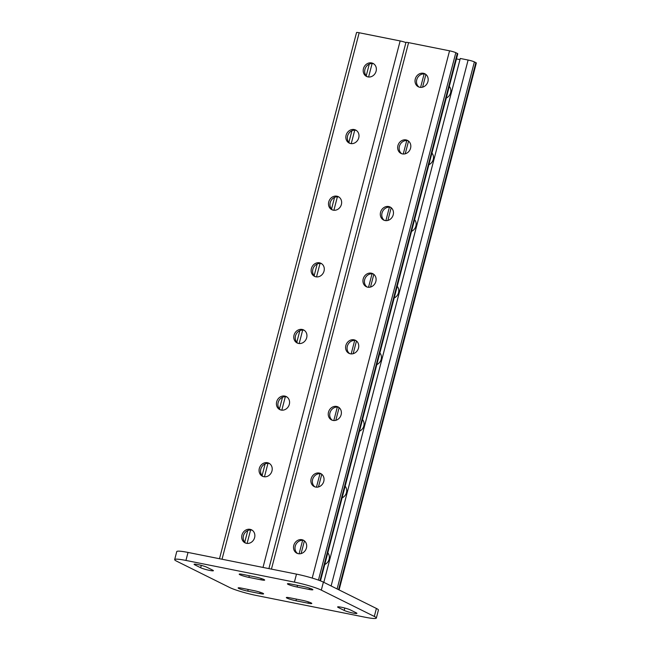 <?xml version="1.0" encoding="UTF-8"?>
<svg xmlns="http://www.w3.org/2000/svg" width="651" height="651" viewBox="0 0 651 651"><rect width="100%" height="100%" fill="white"/><g stroke="black" fill="none" stroke-linecap="round" stroke-linejoin="round"><path stroke-width="0.98" d="M408.185 140.819A7.275 6.404 -63.6 0 0 407.534 140.649A7.275 6.404 -63.6 0 0 399.82 145.14A7.275 6.404 -63.6 0 0 401.765 153.742M373.471 274.079A7.275 6.404 -63.6 0 0 372.82 273.908A7.275 6.404 -63.6 0 0 365.105 278.4A7.275 6.404 -63.6 0 0 367.058 287.001M338.756 407.339A7.275 6.404 -63.6 0 0 338.113 407.176A7.275 6.404 -63.6 0 0 330.391 411.668A7.275 6.404 -63.6 0 0 332.344 420.261M304.05 540.607A7.275 6.404 -63.6 0 0 303.399 540.436A7.275 6.404 -63.6 0 0 295.684 544.928A7.275 6.404 -63.6 0 0 297.629 553.529M321.407 473.977A7.275 6.404 -63.6 0 0 320.756 473.806A7.275 6.404 -63.6 0 0 313.033 478.298A7.275 6.404 -63.6 0 0 314.986 486.899M356.113 340.709A7.275 6.404 -63.6 0 0 355.47 340.538A7.275 6.404 -63.6 0 0 347.748 345.038A7.275 6.404 -63.6 0 0 349.701 353.631M390.828 207.449A7.275 6.404 -63.6 0 0 390.177 207.278A7.275 6.404 -63.6 0 0 382.462 211.77A7.275 6.404 -63.6 0 0 384.415 220.372M425.542 74.19A7.275 6.404 -63.6 0 0 424.891 74.019A7.275 6.404 -63.6 0 0 417.177 78.511A7.275 6.404 -63.6 0 0 419.122 87.112M431.93 153.042A7.275 6.404 116.4 0 1 428.895 164.703M397.216 286.302A7.275 6.404 116.4 0 1 394.18 297.963M362.509 419.57A7.275 6.404 116.4 0 1 359.466 431.222M327.795 552.829A7.275 6.404 116.4 0 1 324.759 564.49M345.152 486.199A7.275 6.404 116.4 0 1 342.117 497.852M379.858 352.932A7.275 6.404 116.4 0 1 376.823 364.593M414.573 219.672A7.275 6.404 116.4 0 1 411.538 231.333M449.288 86.412A7.275 6.404 116.4 0 1 446.252 98.065M459.972 59.632L456.449 58.924M406.061 139.916A7.275 6.404 -63.6 0 0 398.168 144.839A7.275 6.404 -63.6 0 0 401.008 153.424A7.275 6.404 -63.6 0 0 409.975 149.763A7.275 6.404 -63.6 0 0 407.477 140.396A7.275 6.404 -63.6 0 0 406.061 139.916M371.347 273.176A7.275 6.404 -63.6 0 0 363.453 278.107A7.275 6.404 -63.6 0 0 366.293 286.692A7.275 6.404 -63.6 0 0 375.261 283.022A7.275 6.404 -63.6 0 0 372.763 273.664A7.275 6.404 -63.6 0 0 371.347 273.176M336.64 406.444A7.275 6.404 -63.6 0 0 328.747 411.367A7.275 6.404 -63.6 0 0 331.579 419.952A7.275 6.404 -63.6 0 0 340.546 416.282A7.275 6.404 -63.6 0 0 338.048 406.924A7.275 6.404 -63.6 0 0 336.64 406.444M301.926 539.703A7.275 6.404 -63.6 0 0 294.032 544.627A7.275 6.404 -63.6 0 0 296.872 553.212A7.275 6.404 -63.6 0 0 305.84 549.55A7.275 6.404 -63.6 0 0 303.342 540.184A7.275 6.404 -63.6 0 0 301.926 539.703M319.283 473.074A7.275 6.404 -63.6 0 0 311.39 477.997A7.275 6.404 -63.6 0 0 314.221 486.582A7.275 6.404 -63.6 0 0 323.197 482.92A7.275 6.404 -63.6 0 0 320.691 473.554A7.275 6.404 -63.6 0 0 319.283 473.074M353.998 339.814A7.275 6.404 -63.6 0 0 346.104 344.737A7.275 6.404 -63.6 0 0 348.936 353.322A7.275 6.404 -63.6 0 0 357.904 349.652A7.275 6.404 -63.6 0 0 355.405 340.294A7.275 6.404 -63.6 0 0 353.998 339.814M388.704 206.546A7.275 6.404 -63.6 0 0 380.811 211.477A7.275 6.404 -63.6 0 0 383.651 220.062A7.275 6.404 -63.6 0 0 392.618 216.392A7.275 6.404 -63.6 0 0 390.12 207.026A7.275 6.404 -63.6 0 0 388.704 206.546M423.419 73.286A7.275 6.404 -63.6 0 0 415.525 78.21A7.275 6.404 -63.6 0 0 418.365 86.795A7.275 6.404 -63.6 0 0 427.333 83.133A7.275 6.404 -63.6 0 0 424.834 73.766A7.275 6.404 -63.6 0 0 423.419 73.286M320.487 580.871L457.783 53.797A4.85 0.529 14.6 0 0 457.303 53.423L455.83 52.69A4.85 0.529 14.6 0 0 449.556 50.819L408.584 42.632L271.443 569.12M405.915 42.584A4.85 0.529 -165.4 0 0 400.145 40.94L359.173 32.745A4.85 0.529 -165.4 0 0 356.545 32.55L219.485 558.729M371.599 62.927A7.275 6.404 116.4 0 1 373.015 63.407A7.275 6.404 116.4 0 1 375.513 72.766A7.275 6.404 116.4 0 1 366.546 76.436A7.275 6.404 116.4 0 1 363.706 67.85A7.275 6.404 116.4 0 1 371.599 62.927M354.242 129.557A7.275 6.404 116.4 0 1 355.658 130.037A7.275 6.404 116.4 0 1 358.156 139.395A7.275 6.404 116.4 0 1 349.188 143.065A7.275 6.404 116.4 0 1 346.348 134.48A7.275 6.404 116.4 0 1 354.242 129.557M336.892 196.187A7.275 6.404 116.4 0 1 338.3 196.667A7.275 6.404 116.4 0 1 340.798 206.033A7.275 6.404 116.4 0 1 331.831 209.695A7.275 6.404 116.4 0 1 328.999 201.11A7.275 6.404 116.4 0 1 336.892 196.187M319.535 262.817A7.275 6.404 116.4 0 1 320.943 263.297A7.275 6.404 116.4 0 1 323.449 272.663A7.275 6.404 116.4 0 1 314.474 276.325A7.275 6.404 116.4 0 1 311.642 267.74A7.275 6.404 116.4 0 1 319.535 262.817M302.178 329.447A7.275 6.404 116.4 0 1 303.586 329.927A7.275 6.404 116.4 0 1 306.092 339.293A7.275 6.404 116.4 0 1 297.116 342.963A7.275 6.404 116.4 0 1 294.285 334.378A7.275 6.404 116.4 0 1 302.178 329.447M284.821 396.077A7.275 6.404 116.4 0 1 286.237 396.565A7.275 6.404 116.4 0 1 288.735 405.923A7.275 6.404 116.4 0 1 279.767 409.593A7.275 6.404 116.4 0 1 276.927 401.008A7.275 6.404 116.4 0 1 284.821 396.077M267.463 462.715A7.275 6.404 116.4 0 1 268.879 463.195A7.275 6.404 116.4 0 1 271.377 472.553A7.275 6.404 116.4 0 1 262.41 476.223A7.275 6.404 116.4 0 1 259.57 467.638A7.275 6.404 116.4 0 1 267.463 462.715M250.106 529.344A7.275 6.404 116.4 0 1 251.522 529.824A7.275 6.404 116.4 0 1 254.02 539.183A7.275 6.404 116.4 0 1 245.053 542.853A7.275 6.404 116.4 0 1 242.213 534.268A7.275 6.404 116.4 0 1 250.106 529.344M373.723 63.822A7.275 6.404 -63.6 0 0 373.072 63.652A7.275 6.404 -63.6 0 0 364.926 69.388A7.275 6.404 -63.6 0 0 367.31 76.745M356.366 130.452A7.275 6.404 -63.6 0 0 355.715 130.29A7.275 6.404 -63.6 0 0 347.569 136.018A7.275 6.404 -63.6 0 0 349.953 143.375M339.008 197.09A7.275 6.404 -63.6 0 0 338.365 196.919A7.275 6.404 -63.6 0 0 330.212 202.648A7.275 6.404 -63.6 0 0 332.596 210.013M321.651 263.72A7.275 6.404 -63.6 0 0 321.008 263.549A7.275 6.404 -63.6 0 0 312.854 269.278A7.275 6.404 -63.6 0 0 315.239 276.642M304.302 330.35A7.275 6.404 -63.6 0 0 303.651 330.179A7.275 6.404 -63.6 0 0 295.497 335.908A7.275 6.404 -63.6 0 0 297.881 343.272M286.945 396.98A7.275 6.404 -63.6 0 0 286.294 396.809A7.275 6.404 -63.6 0 0 278.148 402.546A7.275 6.404 -63.6 0 0 280.524 409.902M269.587 463.61A7.275 6.404 -63.6 0 0 268.936 463.439A7.275 6.404 -63.6 0 0 260.791 469.176A7.275 6.404 -63.6 0 0 263.175 476.532M252.23 530.24A7.275 6.404 -63.6 0 0 251.579 530.077A7.275 6.404 -63.6 0 0 243.433 535.806A7.275 6.404 -63.6 0 0 245.818 543.162M339.081 589.92L476.329 63.009A4.85 0.529 14.6 0 0 475.857 62.634L474.384 61.902A4.85 0.529 14.6 0 0 468.11 60.03L460.273 58.468L323.816 582.336M268.896 568.608L405.955 42.429A4.85 0.529 14.6 0 1 408.584 42.632M302.145 600.263L290.094 597.854A6.925 0.757 -165.4 0 0 286.334 597.569A6.925 0.757 -165.4 0 0 295.985 600.775L308.037 603.184A6.925 0.757 -165.4 0 0 311.796 603.469A6.925 0.757 -165.4 0 0 302.145 600.263M212.714 570.154L206.831 567.233A6.925 0.757 -165.4 0 0 199.385 564.897A6.925 0.757 -165.4 0 0 194.104 564.279A6.925 0.757 -165.4 0 0 194.779 564.824L200.671 567.745A6.925 0.757 -165.4 0 0 208.108 570.081A6.925 0.757 -165.4 0 0 213.398 570.699A6.925 0.757 -165.4 0 0 212.714 570.154M356.235 612.827L350.344 609.906A6.925 0.757 -165.4 0 0 342.906 607.57A6.925 0.757 -165.4 0 0 337.617 606.952A6.925 0.757 -165.4 0 0 338.292 607.489L344.184 610.418A6.925 0.757 -165.4 0 0 351.63 612.754A6.925 0.757 -165.4 0 0 356.911 613.364A6.925 0.757 -165.4 0 0 356.235 612.827M365.073 617.213A20.783 2.278 -165.4 0 0 376.343 618.068A20.783 2.278 -165.4 0 0 374.309 616.44L321.309 590.123A20.783 2.278 -165.4 0 0 294.398 582.124L185.942 560.438A20.783 2.278 -165.4 0 0 174.671 559.583A20.783 2.278 -165.4 0 0 176.706 561.211L229.705 587.528A20.783 2.278 -165.4 0 0 256.616 595.527L365.073 617.213M303.236 586.51L291.184 584.102A6.925 0.757 -165.4 0 0 287.425 583.817A6.925 0.757 -165.4 0 0 297.068 587.023L309.119 589.432A6.925 0.757 -165.4 0 0 312.879 589.716A6.925 0.757 -165.4 0 0 303.236 586.51M255.029 576.876L242.978 574.459A6.925 0.757 -165.4 0 0 239.218 574.174A6.925 0.757 -165.4 0 0 248.869 577.388L260.921 579.797A6.925 0.757 -165.4 0 0 264.68 580.082A6.925 0.757 -165.4 0 0 255.029 576.876M253.939 590.628L241.895 588.211A6.925 0.757 -165.4 0 0 238.136 587.934A6.925 0.757 -165.4 0 0 247.779 591.141L259.83 593.549A6.925 0.757 -165.4 0 0 263.59 593.834A6.925 0.757 -165.4 0 0 253.939 590.628M376.343 618.068L378.426 610.068A20.783 2.278 -165.4 0 0 376.392 608.449L323.392 582.132A20.783 2.278 -165.4 0 0 296.482 574.125L188.025 552.439A20.783 2.278 -165.4 0 0 176.755 551.592L174.671 559.583M425.9 74.458L422.589 87.169M408.543 141.088L405.231 153.799M391.186 207.718L387.874 220.429M373.829 274.348L370.517 287.058M356.471 340.978L353.167 353.688M339.114 407.616L335.81 420.318M321.765 474.245L318.453 486.956M304.408 540.875L301.096 553.586M449.556 50.819L312.211 578.08M424.11 73.913L420.595 87.38M406.753 140.543L403.246 154.01M389.396 207.181L385.888 220.648M372.038 273.811L368.531 287.278M354.681 340.44L351.174 353.908M337.324 407.07L333.817 420.538M319.966 473.7L316.459 487.168M302.617 540.33L299.102 553.798M359.173 32.745L222.032 559.242M400.145 40.94L263.004 567.436M372.103 63.546L368.596 77.005M354.746 130.176L351.239 143.635M337.389 196.805L333.89 210.273M320.04 263.435L316.532 276.903M302.682 330.065L299.175 343.533M285.325 396.703L281.818 410.163M267.968 463.333L264.461 476.792M250.611 529.963L247.103 543.422M468.11 60.03L331.115 585.965M474.384 61.902L337.104 588.935M475.857 62.634L338.577 589.668M455.83 52.69L318.453 580.106M457.303 53.423L319.966 580.668M374.309 616.44L376.392 608.449M321.309 590.123L323.392 582.132M294.398 582.124L296.482 574.125M185.942 560.438L188.025 552.439M344.184 610.418L344.802 608.042M338.292 607.489L338.471 606.813M309.119 589.432L309.461 588.13M297.068 587.023L297.507 585.363M200.671 567.745L201.289 565.369M194.779 564.824L194.958 564.14M260.921 579.797L261.263 578.495M248.869 577.388L249.3 575.728M308.037 603.184L308.371 601.882M295.985 600.775L296.417 599.115M259.83 593.549L260.172 592.247M247.779 591.141L248.21 589.481M369.272 64.123L366.236 75.785M351.914 130.753L348.879 142.414M334.557 197.383L331.522 209.044M317.2 264.013L314.164 275.674M299.851 330.643L296.807 342.304M282.493 397.281L279.458 408.934M265.136 463.911L262.101 475.564M247.779 530.541L244.743 542.202"/></g></svg>
